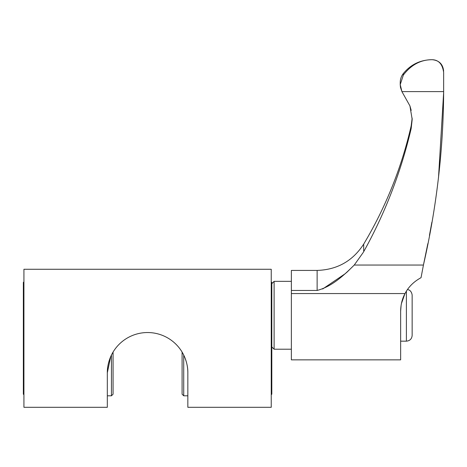 <?xml version="1.0" encoding="UTF-8"?>
<svg xmlns="http://www.w3.org/2000/svg" width="467" height="467" viewBox="0 0 467 467"><rect width="100%" height="100%" fill="white"/><g stroke="black" fill="none" stroke-linecap="round" stroke-linejoin="round"><path stroke-width="0.7" d="M182.089 352.06L183.718 355.048L183.718 395.806L182.089 394.177L182.089 352.06M111.444 355.048L113.072 352.06L113.072 394.177L111.444 395.806L111.444 355.048C108.589 361.201 107.217 367.12 107.322 372.8A40.261 40.261 0 0 1 147.584 332.539A40.261 40.261 0 0 1 187.839 372.8C187.944 367.103 186.567 361.189 183.718 355.048M271.239 281.829L271.812 282.401L271.812 394.177L271.239 394.755M110.656 356.765L107.322 372.8L107.322 407.306L23.928 407.306L23.928 269.272L271.239 269.272L271.239 407.306L187.839 407.306L187.839 372.8M23.928 394.755L23.35 394.177L23.35 282.401L23.928 281.829M403.354 297.158L405.017 293.562C402.21 298.752 400.75 304.636 400.639 311.215L401.118 305.208M400.639 341.167L406.395 341.167L406.395 291.175C407.866 288.945 407.866 288.945 406.395 291.175C407.866 288.945 407.866 288.945 406.395 291.175L405.017 293.562C408.497 286.896 413.832 281.601 421.036 277.69C415.782 280.772 415.782 280.772 421.036 277.69L423.435 265.04L354.255 265.04C343.525 275.653 331.862 286.575 317.128 290.451L291.367 290.451L291.367 270.422L317.128 270.422C337.238 269.763 352.76 260.989 363.7 244.101C385.73 207.19 401.55 167.787 411.164 125.886L412.168 118.122M406.395 291.175L405.63 292.459M401.404 303.649L404.854 293.877L401.515 303.136M406.395 341.167C409.892 340.822 411.806 338.908 412.151 335.417L412.151 295.156C411.567 290.626 408.631 289.844 408.707 289.89L407.504 289.511M412.151 323.911L412.151 315.283M427.83 243.675L423.435 265.04C436.557 207.617 443.294 150.094 443.65 92.466L438.49 177.828M431.864 222.28L429.447 235.374M346.438 272.699L354.255 265.04L363.419 252.192M409.95 105.962L411.193 110.381M412.186 119.424L411.164 128.6L412.186 119.424L409.927 105.898L401.918 91.602L400.47 87.358M400.458 87.294L400.225 84.609L401.918 91.602L443.65 91.602L443.65 92.466M403.342 75.059L400.225 84.609L400.225 82.513C400.254 79.162 401.293 76.162 403.342 73.512C410.808 64.452 420.411 59.846 432.144 59.694C420.773 59.694 411.17 64.82 403.342 75.059L403.342 73.512M405.017 293.562L291.367 293.562L291.367 290.451M363.7 244.101L363.7 251.672C385.147 213.08 400.966 172.054 411.164 128.6L411.164 125.886M443.65 91.602L443.65 72.543C442.547 64.189 438.711 59.91 432.144 59.7L432.144 59.694C439.132 60.371 442.967 64.207 443.65 71.194M322.668 288.985L345.586 273.446M291.367 293.562L291.367 359.859L400.639 359.859L400.639 311.215M271.812 346.917L274.111 349.217L274.111 281.35L291.367 281.35M317.128 290.451L317.128 270.422M107.322 395.806L111.444 395.806M187.839 395.806L183.718 395.806M274.111 349.217L291.367 349.217M271.812 283.65L274.111 281.35"/></g></svg>
